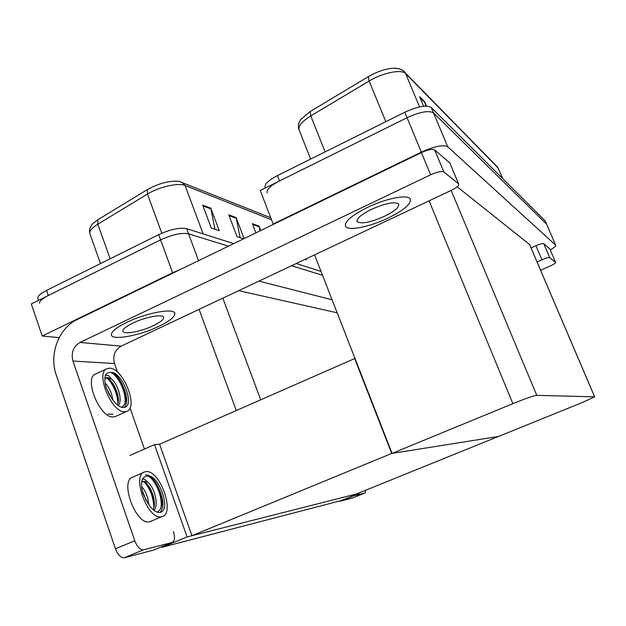 <?xml version="1.0" encoding="UTF-8"?>
<svg xmlns="http://www.w3.org/2000/svg" width="626" height="626" viewBox="0 0 626 626"><rect width="100%" height="100%" fill="white"/><g stroke="black" fill="none" stroke-linecap="round" stroke-linejoin="round"><path stroke-width="0.94" d="M59.165 337.625L42.216 336.029L31.3 303.954L160.592 239.875C172.314 234.57 181.634 232.551 188.559 233.811L228.459 246.167L188.559 233.811C181.634 232.551 172.314 234.57 160.592 239.875L48.319 295.527C42.513 298.485 39.548 301.051 39.438 303.227M42.216 336.029L172.627 272.772L179.881 269.728M291.583 265.721L322.531 275.307L291.583 265.721M258.921 281.129L332.085 299.791M337.171 312.812L238.702 290.667M359.175 493.288L187.08 536.944L161.915 547.32L341.209 500.565L359.175 493.288L359.034 492.92M161.915 547.32L161.719 546.756M354.981 358.424L159.591 444.225L154.528 444.617L129.942 455.454M187.08 536.944L154.528 444.617M354.59 358.377L391.704 453.459L498.406 436.471L356.382 494L191.924 535.715L159.591 444.225M391.704 453.459L191.924 535.715M267.099 192.878C266.34 189.647 270.479 185.672 279.525 180.93L407.08 117.711C420.069 111.811 428.888 110.215 433.521 112.923L546.662 224.272L433.521 112.923C428.888 110.215 420.069 111.811 407.08 117.711L260.236 190.492L273.155 224.006L421.361 152.11C434.46 146.241 443.263 144.481 447.762 146.82L555.645 245.11C556.138 245.955 554.331 247.536 550.223 249.868M392.056 453.396L498.57 436.439L582.258 402.541L594.661 396.845L536.764 395.342C533.446 395.788 525.48 398.559 512.874 403.653L392.056 453.396L314.557 254.884M273.711 224.225L273.155 224.006M529.627 244.547L457.168 186.783M202.691 205.109L211.283 228.028L219.28 230.712L210.798 208.137L202.691 205.109M214.953 229.265L210.798 208.137M240.11 237.677L236.096 217.566L228.764 214.835L237.027 236.644L243.577 238.842M244.077 238.592L236.096 217.566M260.033 230.861L259.023 226.119L252.372 223.638L255.893 232.864M260.713 230.532L259.023 226.119M304.995 259.391L306.302 259.829L305.957 258.937M91.388 225.368L93.008 223.419L97.852 219.773L147.36 189.6C158.832 183.316 169.341 180.554 178.895 181.329L180.1 181.587M38.022 299.079L37.709 298.156C37.81 295.957 40.76 293.375 46.559 290.401L158.683 234.64C170.389 229.335 179.709 227.34 186.65 228.654L233.701 243.624M296.239 263.523L321.005 271.402M425.711 106.123L424.671 101.741L419.647 96.772L423.622 106.256M426.509 106.13L424.671 101.741M300.785 119.511L310.175 111.538L368.346 76.654C377.588 71.364 386.219 68.539 394.247 68.164L399.012 68.79M265.221 188.019L265.064 187.62C264.289 184.341 268.413 180.335 277.443 175.585L404.803 112.25C417.785 106.342 426.603 104.769 431.259 107.539L545.215 220.915M549.745 257.646C548.697 257.309 546.099 258.022 541.952 259.782L535.934 245.736C540.074 243.968 542.679 243.279 543.744 243.67L549.745 257.646L555.591 262.38L549.855 249.007M543.744 243.67L549.777 248.851M535.934 245.736L531.067 247.919M352.767 495.886L340.301 501.207L352.555 497.999L365.208 492.881L365.866 490.158M340.301 501.207L339.425 501.027M353.338 495.933L365.208 492.881M540.598 270.229L550.121 266.027C553.9 264.282 555.731 263.077 555.614 262.396L555.591 262.38M537.061 261.958L541.952 259.782M367.595 207.355C351.562 215.454 344.206 221.784 345.536 226.33C347.978 231.268 369.598 226.964 387.776 218.224C404.302 210.023 411.759 203.536 410.163 198.755C407.44 194.232 385.921 198.442 367.595 207.355C351.562 215.454 344.206 221.784 345.536 226.33C347.978 231.268 369.598 226.964 387.776 218.224C404.302 210.023 411.759 203.536 410.163 198.755C407.44 194.232 385.921 198.442 367.595 207.355M127.015 322.257C116.71 327.328 111.491 331.467 111.35 334.667C111.17 340.943 139.504 335.771 158.777 326.396C169.521 321.185 174.865 316.905 174.818 313.563C174.81 307.695 146.727 312.585 127.015 322.257C116.71 327.328 111.491 331.467 111.35 334.667C111.17 340.943 139.504 335.771 158.777 326.396C169.521 321.185 174.865 316.905 174.818 313.563C174.81 307.695 146.727 312.585 127.015 322.257M443.881 171.962C441.604 170.937 437.183 171.876 430.625 174.795L421.408 152.595C427.926 149.669 432.355 148.785 434.679 149.935L443.881 171.962L458.568 183.848L450.094 163.511M434.679 149.935L449.789 162.916M421.408 152.595L77.468 319.401C58.75 328.016 48.781 354.285 56.262 375.005L115.442 548.791L134.762 540.739L72.937 361.045C70.902 352.798 73.273 346.601 80.034 342.453L430.625 174.795M134.762 540.739C137.196 546.834 140.099 549.863 143.464 549.824L124.386 557.743L153.675 550.074L172.111 542.476C174.748 541.146 175.178 537.507 173.386 531.56M124.386 557.743L124.238 557.774C120.787 557.852 117.852 554.863 115.442 548.791M143.612 549.792L172.111 542.476M144.457 449.061L130.02 407.902M117.5 372.204L114.464 363.534L72.937 361.045M80.034 342.453L121.154 346.131L451.127 190.445C456.761 187.628 459.273 185.46 458.662 183.942L458.568 183.848M121.154 346.131C114.754 350.012 112.523 355.811 114.464 363.534M371.382 209.397C361.03 214.608 356.296 218.685 357.18 221.627C361.186 224.249 370.24 222.496 384.333 216.369C394.889 211.111 399.662 206.971 398.668 203.927C394.591 201.423 385.499 203.247 371.382 209.397M132.955 323.032C126.288 326.303 122.923 328.979 122.852 331.052C122.759 335.027 140.913 331.741 153.339 325.684C160.186 322.359 163.613 319.628 163.605 317.492C163.621 313.681 145.561 316.858 132.955 323.032M106.85 368.714L95.668 373.941C83.274 377.846 99.996 418.606 113.361 416.955L115.849 416.313M109.605 368.182L107.054 368.62C94.886 372.407 111.694 413.293 124.84 411.752L126.655 411.415C138.98 407.886 123.142 367.9 109.605 368.182M109.973 372.384L107.336 372.986L105.458 375.154C104.472 378.394 104.691 382.564 106.123 387.682L111.365 397.831C115.466 404.091 119.464 407.33 123.369 407.557L124.895 407.276C134.848 404.412 121.968 371.993 111.052 372.321L110.912 372.384C114.628 373.08 118.306 376.875 121.929 383.777L123.385 387.087C127.133 397.706 126.507 404.427 121.507 407.276M124.23 407.471C127.782 403.598 127.501 396.798 123.385 387.087M105.841 377.901L107.649 377.525L111.725 379.184L108.423 375.498L105.45 375.217M106.021 377.814L104.871 378.62M105.105 383.018C109.206 387.345 111.788 393.011 112.836 400.014M105.927 386.985L110.043 395.867M111.725 379.184C117.954 384.231 122.821 400.272 118.431 405.718M105.411 378.159L106.381 378.12C112.25 378.104 121.374 396.907 117.461 404.991M117.312 376.664L121.96 384.067L125.497 394.599M111.06 381.124L115.341 388.48L118.087 396.618M106.13 387.697L109.581 395.116M110.724 372.368C117.993 375.115 127.055 393.3 124.856 404.013M107.351 378.37C113.65 384.982 117.187 393.3 117.978 403.316M113.048 414.162L107.891 414.099M143.69 472.411L133.283 476.934C118.917 479.594 135.881 525.973 149.763 521.708L151.609 520.949M145.795 471.691L144.95 471.863C130.834 474.406 147.916 520.902 161.555 516.755L161.649 516.732C175.945 514.423 159.786 468.921 145.795 471.691M147.814 503.21L148.292 503.875C152.384 510.01 156.297 512.858 160.037 512.42L160.17 512.389C171.72 510.503 158.581 473.624 147.29 475.971L147.149 476.034C151.453 476.229 155.522 480.745 159.34 489.587C163.378 501.238 162.674 508.727 157.22 512.052M159.951 512.436C164.043 508.038 163.84 500.424 159.34 489.587M142.431 481.676L143.8 481.191L147.752 482.294L144.598 479.148L142.47 479.078M143.323 481.292L141.648 482.302M141.648 486.605C145.741 491.222 148.127 497.232 148.792 504.642M142.212 490.471L146.406 501.035M147.752 482.294C154.184 486.754 159.114 504.791 154.09 510.48M142.258 481.785L142.501 481.754C148.354 480.494 157.807 500.769 153.151 509.72M148.292 503.875L143.002 493.671C141.492 488.311 141.171 483.773 142.024 480.056L143.761 477.356L146.265 476.237M145.42 475.126C150.749 473.248 159.974 486.183 161.719 498.593M148.072 485.252L151.836 492.529L154.168 500.471M142.305 490.917L146.202 500.683M147.916 476.05C155.091 479.078 163.37 497.6 160.757 508.664M144.371 482.145C150.357 489.039 153.511 497.584 153.832 507.764M236.268 410.468L199.084 309.361M172.627 272.772L158.683 234.64M198.528 260.69L186.65 228.654M260.659 399.732L222.833 298.164M421.361 152.11L404.803 112.25M447.762 146.82L431.259 107.539M555.622 245.087L545.043 220.571M594.614 396.837L529.424 244.171M536.764 395.342L451.174 190.421M512.874 403.653L429.076 200.852M97.852 219.773L97.828 224.202C92.155 227.747 89.479 230.822 89.792 233.443L90.074 234.234M147.36 189.6L147.47 194.06L97.828 224.202L110.137 258.788M181.751 182.103L185.061 185.46C178.535 182.487 158.91 186.908 147.47 194.06L161.805 233.201M271.535 219.804L185.061 185.46L203.137 233.897M46.559 290.401L48.319 295.527M252.669 224.421L259.234 226.862M229.077 215.657L236.315 218.341M203.012 205.97L211.025 208.951M310.175 111.538L310.77 115.912C301.677 121.624 297.82 126.382 299.189 130.185L310.637 159.074M368.346 76.654L369.129 81.044L310.77 115.912L325.113 151.875M403.261 70.848L405.625 73.625C401.751 68.93 382.705 72.71 369.129 81.044L385.843 121.679M498.398 168.558L495.761 165.538M502.506 178.316L498.046 167.87L405.625 73.625L419.553 106.921M277.443 175.585L279.525 180.93M420.069 97.781L424.937 102.586M555.645 245.11L545.074 220.602M594.661 396.845L529.502 244.242M93.008 223.419C90.074 226.291 89.002 229.632 89.792 233.443L100.473 263.593M178.895 181.329L270.761 217.785M37.709 298.156L38.476 300.402M301.466 118.58C298.532 122.446 297.702 126.131 298.97 129.637M394.247 68.164C399.717 68.43 403.371 69.995 405.233 72.851L497.756 167.306L502.608 178.418M353.307 495.941L340.27 501.215M555.614 262.396L549.792 248.874M143.464 549.824L124.238 557.774M458.662 183.942L449.891 163.018M357.18 221.627L356.976 221.127M163.605 317.492L163.456 317.1M115.207 416.603L126.655 411.415M149.864 521.685L161.649 516.732"/></g></svg>
